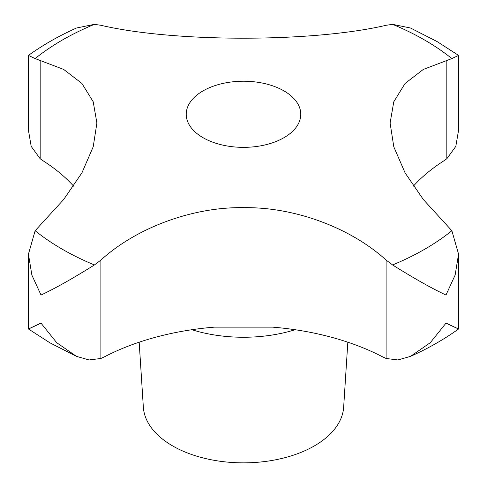 <?xml version="1.0" encoding="UTF-8"?>
<svg xmlns="http://www.w3.org/2000/svg" width="487" height="487" viewBox="0 0 487 487"><rect width="100%" height="100%" fill="white"/><g stroke="black" fill="none" stroke-linecap="round" stroke-linejoin="round"><path stroke-width="0.73" d="M203.006 137.669A57.271 33.067 180 0 1 186.229 114.293A57.271 33.067 180 0 1 221.585 83.74A57.271 33.067 180 0 1 283.994 90.911A57.271 33.067 180 0 1 300.771 114.293A57.271 33.067 180 0 1 265.415 144.84A57.271 33.067 180 0 1 203.006 137.669M392.583 24.35L386.106 25.287C312.897 42.472 174.279 42.521 100.894 25.287L94.417 24.35L76.483 28.015C58.921 35.88 42.905 45.017 28.435 55.408L35.131 58.58L63.639 69.404L81.895 83.423L93.194 101.74L96.901 123.016L93.218 146.764L81.95 172.806L63.706 199.469L35.131 230.728L28.435 254.147L31.874 275.094L41.018 295.031C54.921 288.548 72.721 278.521 94.417 264.952L100.894 260.07C136.342 227.776 192.889 206.555 244.76 207.657C295.773 207.188 351.048 228.196 386.106 260.07L392.583 264.952C414.279 278.521 432.079 288.548 445.982 295.031L455.126 275.094L458.565 254.147L451.869 230.728L423.361 199.548L405.105 172.909L393.806 146.837L390.099 123.016L393.782 101.795L405.05 83.484L423.294 69.44L451.869 58.58L458.565 55.408L437.089 41.559L410.517 28.015L392.583 24.35A256.211 147.92 0 0 1 424.67 40.056A256.211 147.92 0 0 1 451.869 58.58M139.172 342.197L143.342 407.138A100.225 57.862 0 0 0 172.629 445.909A100.225 57.862 0 0 0 280.135 458.851A100.225 57.862 0 0 0 343.658 407.138L347.828 342.197M446.829 323.423C462.613 330.886 462.327 330.801 445.982 323.155L430.289 342.69L410.517 356.368L397.891 359.96L386.106 358.481L382.38 356.734A207.608 119.863 0 0 0 272.665 327.148L214.335 327.148A207.608 119.863 0 0 0 104.62 356.734L100.894 358.481L89.109 359.96L76.483 356.368L56.711 342.69L41.018 323.155C24.673 330.801 24.387 330.886 40.171 323.423M28.435 254.147L28.435 328.969L49.911 342.818L76.483 356.368M458.565 254.147L458.565 328.969C444.095 339.366 428.079 348.497 410.517 356.368M458.565 55.415L458.565 130.236L455.808 146.386L446.829 158.756L443.389 161.142A207.608 119.863 0 0 0 413.384 186.168M73.616 186.168A207.608 119.863 0 0 0 43.611 161.142L40.171 158.756L31.192 146.386L28.435 130.236L28.435 55.415M94.417 24.35A256.211 147.92 0 0 0 35.131 58.58M35.131 230.728A256.211 147.92 0 0 0 62.33 249.247A256.211 147.92 0 0 0 94.417 264.952M191.89 329.723A108.595 62.695 0 0 0 295.11 329.723M100.894 358.481L100.894 260.07M386.106 358.481L386.106 260.07M446.829 158.756L446.829 60.345M40.171 158.756L40.171 60.345M392.583 264.952A256.211 147.92 0 0 0 451.869 230.728"/></g></svg>
